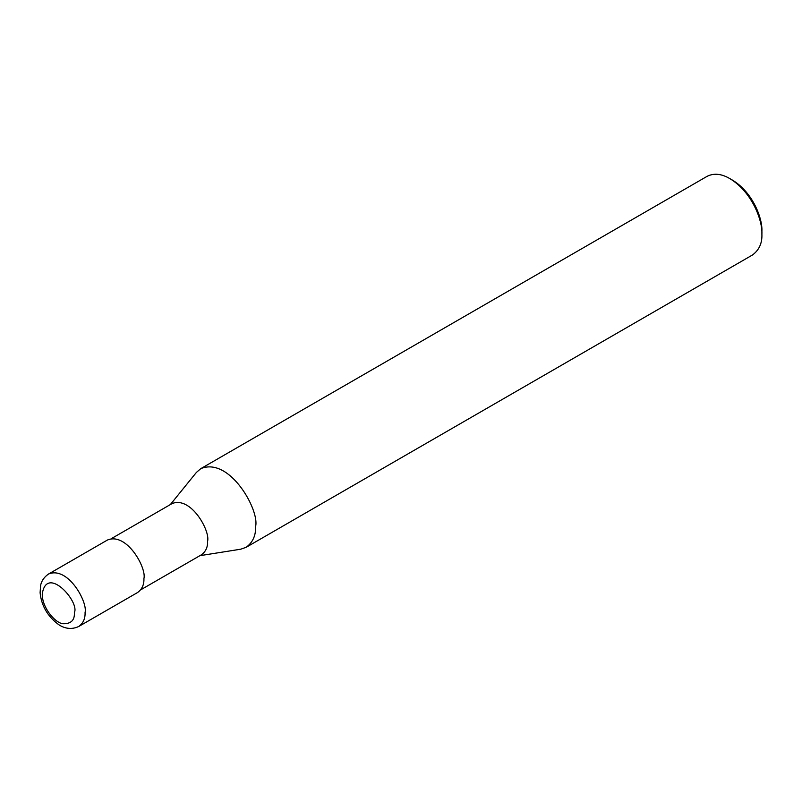 <?xml version="1.0" encoding="UTF-8"?>
<svg xmlns="http://www.w3.org/2000/svg" width="802" height="802" viewBox="0 0 802 802"><rect width="100%" height="100%" fill="white"/><g stroke="black" fill="none" stroke-linecap="round" stroke-linejoin="round"><path stroke-width="1.2" d="M78.796 626.452L137.653 592.477C142.074 589.199 144.17 584.588 143.919 578.623C146.746 567.996 126.726 531.906 107.388 540.057L48.531 574.031C41.313 579.024 40.732 585.079 40.581 585.661L40.1 592.758C41.413 605.59 47.428 616.096 58.165 624.257C61.102 626.412 69.162 631.074 78.796 626.452C83.228 623.184 85.313 618.563 85.062 612.598C87.889 601.981 67.869 565.891 48.531 574.031M140.631 589.881L201.482 554.753C205.793 551.565 207.828 547.054 207.588 541.24C210.345 530.884 190.826 495.696 171.969 503.636L111.127 538.764M199.868 555.686L240.73 549.2L246.174 547.295C252.81 542.383 255.948 535.455 255.577 526.513C259.818 510.583 229.793 456.448 200.771 468.659L196.4 472.418L170.355 504.568M246.174 547.295L752.497 254.976C759.133 250.064 762.271 243.136 761.9 234.194C762.662 221.031 752.476 192.29 729.8 178.585C721.449 173.703 713.88 172.951 707.093 176.34L200.771 468.659M761.9 234.194L761.9 231.096C762.602 219.046 753.258 192.691 732.477 180.129L729.8 178.585M74.365 612.598C79.939 602.031 46.546 564.247 42.265 594.071C41.975 607.214 54.686 622.703 62.807 623.725C70.977 623.976 74.827 620.267 74.365 612.598"/></g></svg>
